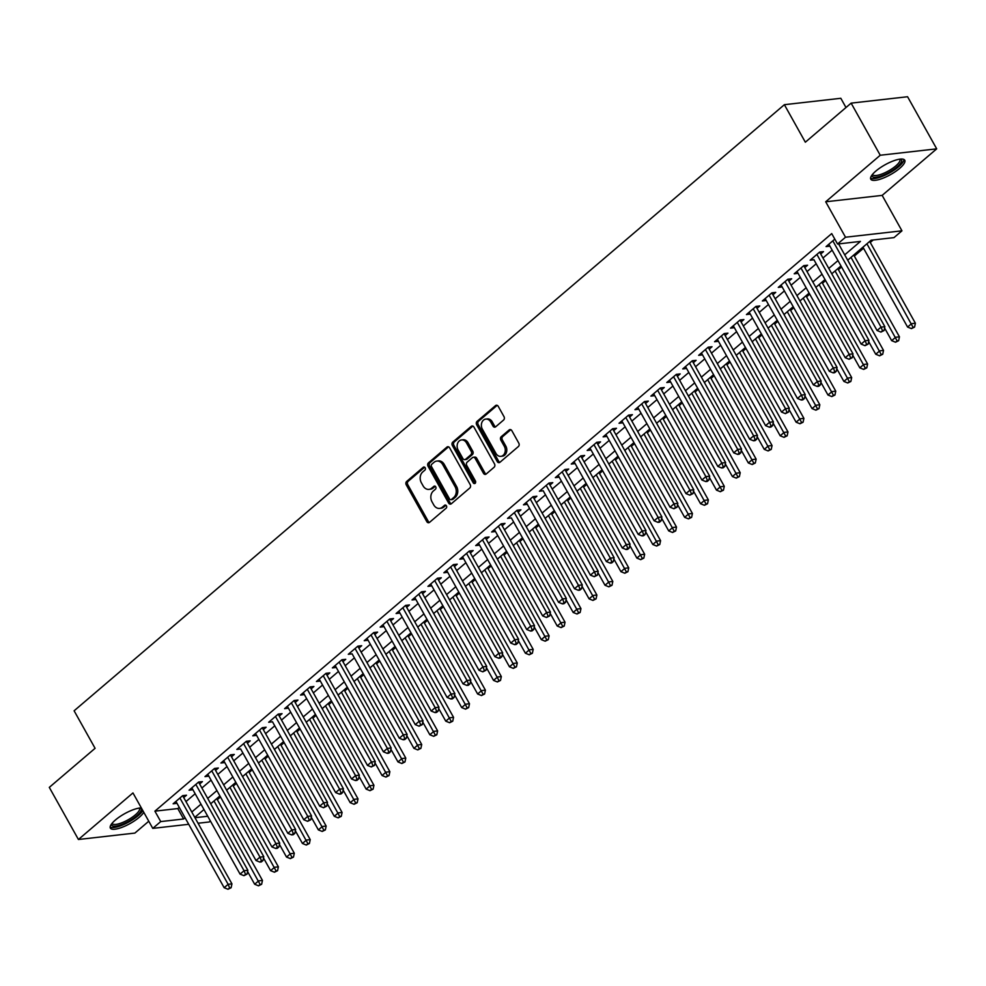 <?xml version="1.0" encoding="UTF-8"?>
<svg xmlns="http://www.w3.org/2000/svg" width="986" height="986" viewBox="0 0 986 986"><rect width="100%" height="100%" fill="white"/><g stroke="black" fill="none" stroke-linecap="round" stroke-linejoin="round"><path stroke-width="1.48" d="M425.163 467.771A1.713 1.356 -96.5 0 0 423.265 467.278L406.663 481.451A2.453 1.935 -96.5 0 0 406.244 484.829L426.827 521.656A2.453 1.935 -96.5 0 0 429.526 522.37L446.14 508.197A1.713 1.356 -96.5 0 0 444.538 505.325L442.394 507.161A7.839 6.175 -96.5 0 1 439.608 508.406A7.839 6.175 -96.5 0 1 433.729 504.881L432.016 501.812A7.839 6.175 -96.5 0 1 433.359 491.003L435.504 489.167A1.713 1.356 -96.5 0 0 433.902 486.308L431.757 488.132A7.839 6.175 -96.5 0 1 428.972 489.376A7.839 6.175 -96.5 0 1 423.093 485.864L421.379 482.795A7.839 6.175 -96.5 0 1 422.723 471.974L424.867 470.137A1.713 1.356 -96.5 0 0 425.163 467.771M875.864 171.059A19.461 5.62 150.8 0 0 870.786 179.206A19.461 5.62 150.8 0 0 882.31 178.466A19.461 5.62 150.8 0 0 899.676 168.359A19.461 5.62 150.8 0 0 904.754 160.225A19.461 5.62 150.8 0 0 893.23 160.952A19.461 5.62 150.8 0 0 875.864 171.059M141.343 807.941A19.461 5.62 150.8 0 0 115.448 819.97A19.461 5.62 150.8 0 0 110.37 828.117A19.461 5.62 150.8 0 0 121.882 827.377A19.461 5.62 150.8 0 0 139.26 817.271A19.461 5.62 150.8 0 0 143.783 812.304M503.587 420.036A2.453 1.935 -96.5 0 0 504.006 416.659L498.238 406.331A2.453 1.935 -96.5 0 0 495.527 405.616L477.076 421.355A2.453 1.935 -96.5 0 0 476.657 424.732L497.24 461.559A2.453 1.935 -96.5 0 0 499.951 462.274L518.389 446.535A2.453 1.935 -96.5 0 0 518.809 443.158L511.845 430.672A2.453 1.935 -96.5 0 0 509.133 429.958L501.233 436.699A2.453 1.935 -96.5 0 0 500.814 440.076L504.277 446.264A6.545 5.164 -96.5 0 1 500.839 456.345A6.545 5.164 -96.5 0 1 495.921 453.4L482.364 429.156A6.545 5.164 -96.5 0 1 485.815 419.087A6.545 5.164 -96.5 0 1 490.732 422.02L492.988 426.063A2.453 1.935 -96.5 0 0 495.699 426.778L503.587 420.036M851.128 103.136L907.576 96.739L936.7 148.849L880.239 155.246L851.128 103.136L805.34 142.206L784.375 104.689L74.11 710.795L95.087 748.312L49.3 787.383L78.424 839.493L132.962 792.941L152.768 828.376L160.73 821.584L154.901 811.158L831.716 233.596L837.545 244.023L845.507 237.219L901.956 230.823L893.994 237.614L871.106 240.214L847.701 260.193M880.239 155.246L825.701 201.785L845.507 237.219M449.616 447.817A2.453 1.935 -96.5 0 0 446.917 447.102L428.466 462.841A2.453 1.935 -96.5 0 0 428.047 466.218L448.63 503.045A2.453 1.935 -96.5 0 0 451.341 503.76L469.78 488.021A2.453 1.935 -96.5 0 0 470.199 484.644L449.616 447.817M452.771 442.098L471.222 426.359A2.453 1.935 -96.5 0 1 473.921 427.074L494.504 463.901A2.453 1.935 -96.5 0 1 494.085 467.278L486.197 474.007A2.453 1.935 -96.5 0 1 483.485 473.305L475.141 458.367A2.453 1.935 -96.5 0 0 472.43 457.652L467.191 462.126A2.453 1.935 -96.5 0 0 466.772 465.503L475.462 481.045A1.713 1.356 -96.5 0 1 473.28 482.918L452.352 445.475A2.453 1.935 -96.5 0 1 452.771 442.098L454.3 441.925L472.75 426.186L471.222 426.359M78.424 839.493L134.872 833.084L148.775 821.227M183.716 797.588L186.502 795.209L182.693 795.64L173.129 803.787L176.987 803.319M199.64 783.993L202.426 781.615L198.617 782.046L189.065 790.205L192.911 789.737M215.564 770.399L218.35 768.02L214.541 768.451L204.989 776.611L208.835 776.142M231.488 756.817L234.274 754.438L230.465 754.869L220.913 763.016L224.771 762.548M247.412 743.222L250.21 740.843L246.389 741.275L236.837 749.434L240.695 748.966M263.348 729.628L266.134 727.249L262.313 727.693L252.761 735.839L256.619 735.371M279.272 716.046L282.058 713.667L278.237 714.098L268.685 722.257L272.543 721.789M295.196 702.451L297.982 700.072L294.161 700.504L284.609 708.663L288.467 708.194M311.12 688.869L313.905 686.49L310.085 686.922L300.533 695.068L304.391 694.6M327.044 675.274L329.829 672.896L326.021 673.327L316.457 681.486L320.314 681.018M342.968 661.68L345.753 659.301L341.945 659.733L332.381 667.892L336.238 667.423M358.892 648.098L361.677 645.719L357.869 646.15L348.305 654.297L352.162 653.841M374.816 634.503L377.601 632.125L373.793 632.556L364.241 640.715L368.086 640.247M390.739 620.921L393.525 618.542L389.716 618.974L380.165 627.121L383.973 626.689L382.901 624.779M406.663 607.327L409.449 604.948L405.64 605.379L396.089 613.538L399.934 613.07M422.587 593.732L425.385 591.353L421.564 591.785L412.012 599.944L415.87 599.476L414.761 597.602M438.511 580.15L441.309 577.771L437.488 578.203L427.936 586.35L431.794 585.881M454.447 566.556L457.233 564.177L453.412 564.608L443.86 572.767L447.718 572.299M470.371 552.961L473.157 550.582L469.336 551.026L459.784 559.173L463.642 558.705M486.295 539.379L489.081 537L485.26 537.432L475.708 545.591L479.566 545.122M502.219 525.784L505.005 523.406L501.184 523.837L491.632 531.996L495.49 531.528M518.143 512.202L520.928 509.824L517.12 510.255L507.556 518.402L511.414 517.933M534.067 498.608L536.852 496.229L533.044 496.661L523.48 504.82L527.337 504.351M549.991 485.013L552.776 482.635L548.968 483.066L539.404 491.225L543.261 490.757M565.915 471.431L568.7 469.053L564.892 469.484L555.34 477.631L559.185 477.175M581.839 457.837L584.624 455.458L580.816 455.889L571.264 464.049L575.072 463.617L574 461.707M597.762 444.255L600.548 441.876L596.74 442.307L587.188 450.454L591.045 449.986M613.686 430.66L616.484 428.281L612.663 428.713L603.112 436.872L606.969 436.404L605.86 434.518M629.623 417.066L632.408 414.687L628.587 415.118L619.035 423.277L622.893 422.809M645.547 403.484L648.332 401.105L644.511 401.536L634.959 409.683L638.817 409.215M661.47 389.889L664.256 387.51L660.435 387.942L650.883 396.101L654.741 395.632M677.394 376.295L680.18 373.916L676.359 374.36L666.807 382.506L670.665 382.038M693.318 362.712L696.104 360.334L692.283 360.765L682.731 368.924L686.589 368.456L685.48 366.57M709.242 349.118L712.028 346.739L708.219 347.171L698.655 355.33L702.513 354.861M725.166 335.536L727.951 333.157L724.143 333.588L714.579 341.735L718.4 341.304L717.327 339.394M741.09 321.941L743.875 319.563L740.067 319.994L730.503 328.153L734.36 327.685M757.014 308.347L759.799 305.968L755.991 306.399L746.439 314.559L750.284 314.09M772.938 294.765L775.723 292.386L771.915 292.817L762.363 300.964L766.208 300.508M788.862 281.17L791.659 278.791L787.839 279.223L778.287 287.382L782.144 286.914M804.786 267.588L807.583 265.209L803.763 265.641L794.211 273.788L798.068 273.319M820.722 253.994L823.507 251.615L819.686 252.046L810.135 260.205L813.992 259.737M154.901 811.158L177.788 808.569L179.23 807.337M185.96 801.593L195.154 793.742M201.883 788.011L211.078 780.16M217.807 774.417L227.014 766.566M233.731 760.822L242.938 752.984M249.655 747.24L258.862 739.389M265.591 733.646L274.786 725.795M281.515 720.051L290.71 712.212M297.439 706.469L306.634 698.618M313.363 692.875L322.558 685.023M329.287 679.292L338.481 671.441M345.211 665.698L354.405 657.847M361.135 652.103L370.329 644.265M377.059 638.521L386.253 630.67M392.983 624.927L402.177 617.076M408.907 611.345L418.113 603.494M424.83 597.75L434.037 589.899M440.767 584.156L449.961 576.317M456.691 570.574L465.885 562.723M472.614 556.979L481.809 549.128M488.538 543.385L497.733 535.546M504.462 529.802L513.657 521.951M520.386 516.208L529.581 508.357M536.31 502.626L545.505 494.775M552.234 489.031L561.428 481.18M568.158 475.437L577.352 467.598M584.082 461.855L593.289 454.004M600.006 448.26L609.212 440.409M615.93 434.678L625.136 426.827M631.866 421.084L641.06 413.233M647.79 407.489L656.984 399.65M663.714 393.907L672.908 386.056M679.637 380.313L688.832 372.461M695.561 366.718L704.756 358.879M711.485 353.136L720.68 345.285M727.409 339.541L736.604 331.69M743.333 325.959L752.528 318.108M759.257 312.365L768.451 304.514M775.181 298.77L784.388 290.932M791.105 285.188L800.312 277.337M807.029 271.594L816.235 263.743M822.965 258.012L832.159 250.161M838.889 244.417L839.628 243.776M834.809 239.142L826.058 246.611L829.916 246.143M217.327 799.671L220.482 796.971M233.263 786.076L236.406 783.389M249.187 772.482L252.33 769.795M265.111 758.9L268.254 756.213M281.035 745.305L284.178 742.618M296.959 731.723L300.114 729.024M312.882 718.128L316.038 715.442M328.806 704.534L331.962 701.847M344.73 690.952L347.885 688.253M360.654 677.357L363.809 674.67M376.578 663.763L379.733 661.076M392.502 650.181L395.657 647.494M408.426 636.586L411.581 633.899M424.362 623.004L427.505 620.305M440.286 609.41L443.429 606.723M456.21 595.815L459.353 593.128M472.134 582.233L475.289 579.546M488.058 568.639L491.213 565.952M503.982 555.056L507.137 552.357M519.905 541.462L523.061 538.775M535.829 527.867L538.985 525.181M551.753 514.285L554.908 511.586M567.677 500.691L570.832 498.004M583.601 487.096L586.756 484.409M599.537 473.514L602.68 470.827M615.461 459.92L618.604 457.233M631.385 446.338L634.528 443.638M647.309 432.743L650.452 430.056M663.233 419.149L666.388 416.462M679.157 405.566L682.312 402.88M695.081 391.972L698.236 389.285M711.005 378.39L714.16 375.691M726.928 364.795L730.084 362.108M742.852 351.201L746.008 348.514M758.776 337.619L761.932 334.92M774.7 324.024L777.855 321.337M790.636 310.43L793.779 307.743M806.56 296.848L809.703 294.161M822.484 283.253L825.627 280.566M838.408 269.671L841.551 266.972M854.332 256.077L863.526 248.225M870.256 242.482L873.202 239.98M845.988 107.523L840.824 98.292L784.375 104.689M825.701 201.785L882.162 195.388L936.7 148.849M882.162 195.388L901.956 230.823M210.388 820.993L209.229 821.979L198.063 823.236M844.706 254.844L860.433 241.422L837.545 244.023M160.73 821.584L183.618 818.984L185.06 817.764M191.789 812.02L200.984 804.169M207.713 798.426L216.908 790.575M223.637 784.844L232.832 776.993M239.561 771.249L248.755 763.398M255.485 757.655L264.679 749.804M271.409 744.073L280.603 736.222M287.333 730.478L296.527 722.627M303.257 716.884L312.463 709.045M319.181 703.301L328.387 695.45M335.104 689.707L344.311 681.856M351.041 676.125L360.235 668.274M366.965 662.53L376.159 654.679M382.888 648.936L392.083 641.097M398.812 635.354L408.007 627.503M414.736 621.759L423.931 613.908M430.66 608.177L439.855 600.326M446.584 594.583L455.779 586.732M462.508 580.988L471.702 573.137M478.432 567.406L487.626 559.555M494.356 553.812L503.563 545.961M510.28 540.217L519.486 532.378M526.216 526.635L535.41 518.784M542.14 513.04L551.334 505.189M558.064 499.458L567.258 491.607M573.988 485.864L583.182 478.013M589.911 472.269L599.106 464.431M605.835 458.687L615.03 450.836M621.759 445.093L630.954 437.242M637.683 431.511L646.878 423.66M653.607 417.916L662.802 410.065M669.531 404.322L678.738 396.471M685.455 390.739L694.662 382.888M701.379 377.145L710.586 369.294M717.315 363.551L726.509 355.712M733.239 349.968L742.433 342.117M749.163 336.374L758.357 328.523M765.087 322.792L774.281 314.941M781.011 309.197L790.205 301.346M796.934 295.603L806.129 287.764M812.858 282.021L822.053 274.17M828.782 268.426L837.977 260.575M188.72 824.296L152.768 828.376M194.957 817.702L207.738 816.248M840.972 265.937L831.777 273.775M825.048 279.519L815.853 287.37M809.124 293.113L799.929 300.964M793.2 306.695L784.006 314.546M777.276 320.29L768.069 328.141M761.352 333.884L752.145 341.723M745.428 347.466L736.222 355.317M729.492 361.061L720.298 368.912M713.568 374.643L704.374 382.494M697.644 388.237L688.45 396.089M681.72 401.832L672.526 409.683M665.797 415.414L656.602 423.265M649.873 429.009L640.678 436.86M633.949 442.603L624.754 450.442M618.025 456.185L608.83 464.036M602.101 469.78L592.906 477.631M586.177 483.362L576.97 491.213M570.253 496.956L561.046 504.807M554.317 510.551L545.122 518.389M538.393 524.133L529.199 531.984M522.469 537.727L513.275 545.578M506.545 551.31L497.351 559.161M490.621 564.904L481.427 572.755M474.697 578.499L465.503 586.337M458.773 592.081L449.579 599.932M442.85 605.675L433.655 613.526M426.926 619.27L417.731 627.108M411.002 632.852L401.795 640.703M395.078 646.446L385.871 654.297M379.154 660.028L369.947 667.879M363.218 673.623L354.023 681.474M347.294 687.217L338.099 695.056M331.37 700.799L322.175 708.651M315.446 714.394L306.252 722.245M299.522 727.976L290.328 735.827M283.598 741.571L274.404 749.422M267.674 755.165L258.48 763.004M251.75 768.747L242.556 776.598M235.827 782.342L226.632 790.193M219.903 795.936L210.696 803.775M203.979 809.518L194.772 817.369M177.788 808.569L183.618 818.984M176.95 803.356L175.878 801.445M192.874 789.774L191.802 787.851M208.798 776.179L207.726 774.269M224.722 762.585L223.662 760.674M240.646 749.003L287.85 833.343L291.831 829.941L295.64 829.509L246.488 741.558A2.49 1.96 -96.5 0 1 246.364 741.299M256.57 735.408L255.51 733.498M272.506 721.814L319.698 806.166L323.679 802.764L327.5 802.333L278.335 714.382A2.49 1.96 -96.5 0 1 278.212 714.123M288.43 708.231L287.357 706.321M304.354 694.637L303.281 692.727M320.277 681.055L319.205 679.144M336.201 667.46L335.129 665.55M352.125 653.866L399.318 738.218L403.299 734.817L407.119 734.385L357.955 646.422A2.49 1.96 -96.5 0 1 357.832 646.175M368.049 640.284L366.977 638.373M399.897 613.107L398.837 611.184M431.745 585.918L430.685 584.008M447.669 572.336L446.609 570.426M463.605 558.742L462.533 556.831M479.529 545.147L478.456 543.237M495.453 531.565L494.38 529.655M511.377 517.97L558.569 602.323L562.55 598.921L566.371 598.49L517.206 510.526A2.49 1.96 -96.5 0 1 517.083 510.28M527.3 504.388L526.228 502.478M543.224 490.794L590.429 575.134L594.41 571.744L598.219 571.313L549.054 483.35A2.49 1.96 -96.5 0 1 548.931 483.103M559.148 477.199L558.076 475.289M590.996 450.023L589.936 448.112M622.844 422.846L621.784 420.936M638.768 409.252L637.708 407.341M654.704 395.669L653.632 393.759M670.628 382.075L669.556 380.165M702.476 354.898L701.403 352.988M734.323 327.722L733.251 325.811M750.247 314.127L749.175 312.217M766.171 300.533L765.099 298.622M782.095 286.951L781.035 285.04M798.019 273.356L796.959 271.446M813.943 259.774L861.148 344.114L865.129 340.712L868.937 340.281L819.785 252.33A2.49 1.96 -96.5 0 1 819.662 252.071M829.879 246.18L828.807 244.269M428.972 489.376L430.5 489.204A7.839 6.175 -96.5 0 0 433.285 487.959L431.757 488.132M435.294 486.246L433.285 487.959M439.608 508.406L441.136 508.234A7.839 6.175 -96.5 0 0 443.91 506.989L442.394 507.161M445.931 505.263L443.91 506.989M424.67 467.216L408.192 481.279A2.453 1.935 -96.5 0 0 407.773 484.656L428.343 521.483A2.453 1.935 -96.5 0 0 429.403 522.469M448.568 446.831A2.453 1.935 -96.5 0 0 448.433 446.929L429.995 462.668A2.453 1.935 -96.5 0 0 429.576 466.045L450.158 502.872A2.453 1.935 -96.5 0 0 451.206 503.858M431.782 464.233A1.713 1.356 -96.5 0 0 431.498 466.6L449.554 498.928A1.713 1.356 -96.5 0 0 451.452 499.421L453.72 497.499A7.839 6.175 -96.5 0 0 455.064 486.677L442.714 464.579A7.839 6.175 -96.5 0 0 436.835 461.066A7.839 6.175 -96.5 0 0 434.05 462.298L431.782 464.233M450.849 499.692L452.377 499.52A1.713 1.356 -96.5 0 0 452.981 499.249L451.452 499.421M436.835 461.066L438.351 460.893A7.839 6.175 -96.5 0 1 444.242 464.406L456.592 486.505A7.839 6.175 -96.5 0 1 455.249 497.314L452.981 499.249M473.305 457.27L474.833 457.097A2.453 1.935 -96.5 0 1 476.669 458.194L485.013 473.132A2.453 1.935 -96.5 0 0 486.061 474.106M454.3 441.925A2.453 1.935 -96.5 0 0 453.88 445.302L474.808 482.746A1.713 1.356 -96.5 0 0 475.289 483.3M466.477 442.862A6.545 5.164 -96.5 0 0 461.559 439.929A6.545 5.164 -96.5 0 0 458.12 449.998L462.89 458.539A2.453 1.935 -96.5 0 0 465.602 459.254L470.827 454.792A2.453 1.935 -96.5 0 0 471.246 451.403L466.477 442.862L468.005 442.689A6.545 5.164 -96.5 0 0 463.087 439.756L461.559 439.929M464.726 459.649L466.255 459.476A2.453 1.935 -96.5 0 0 467.117 459.082L465.602 459.254M468.005 442.689L472.775 451.231A2.453 1.935 -96.5 0 1 472.356 454.62L467.117 459.082M485.815 419.087L487.33 418.914A6.545 5.164 -96.5 0 1 492.248 421.848L494.516 425.89A2.453 1.935 -96.5 0 0 495.564 426.876M500.839 456.345L502.355 456.173A6.545 5.164 -96.5 0 0 505.806 446.091L504.277 446.264M510.785 429.686A2.453 1.935 -96.5 0 0 510.662 429.785L502.761 436.527A2.453 1.935 -96.5 0 0 502.342 439.904L505.806 446.091M497.178 405.345A2.453 1.935 -96.5 0 0 497.055 405.443L478.604 421.182A2.453 1.935 -96.5 0 0 478.185 424.559L498.768 461.386A2.453 1.935 -96.5 0 0 499.816 462.372M247.597 871.587L254.671 884.245L258.652 880.843L262.461 880.412L216.747 798.623M260.107 884.442L258.517 885.81L261.635 884.269L260.107 884.442L213.999 800.965M258.517 885.81L254.671 884.245M262.461 880.412L261.635 884.269M179.908 798.019L228.136 884.306L224.155 887.708L175.927 801.408M182.656 795.665A2.49 1.96 -96.5 0 0 182.792 795.912L231.944 883.875L228.136 884.306L229.59 887.905L228 889.261L231.118 887.733L229.59 887.905M231.118 887.733L231.944 883.875M224.155 887.708L228 889.261M140.172 807.978A16.836 4.868 -29.2 0 1 136.721 815.779A16.836 4.868 -29.2 0 1 120.082 825.097A16.836 4.868 -29.2 0 1 111.578 823.963M112.121 823.261A15.591 4.511 150.8 0 0 112.231 823.52A15.591 4.511 150.8 0 0 121.463 822.928A15.591 4.511 150.8 0 0 135.378 814.83A15.591 4.511 150.8 0 0 139.445 808.31A15.591 4.511 150.8 0 0 139.285 808.089M110.161 827.02A19.326 5.583 150.8 0 0 138.25 815.607A19.326 5.583 150.8 0 0 142.81 810.566M900.588 159.066A16.836 4.868 -29.2 0 1 897.926 166.178A16.836 4.868 -29.2 0 1 882.68 175.409A16.836 4.868 -29.2 0 1 871.994 175.052M872.536 174.362A15.591 4.511 150.8 0 0 872.647 174.608A15.591 4.511 150.8 0 0 882.408 173.819A15.591 4.511 150.8 0 0 899.861 159.399A15.591 4.511 150.8 0 0 899.7 159.177M870.576 178.109A19.326 5.583 150.8 0 0 882.063 176.494A19.326 5.583 150.8 0 0 903.928 159.461M263.521 857.993L270.595 870.65L274.576 867.261L278.385 866.83L232.671 785.029M276.031 870.86L274.441 872.216L277.559 870.687L276.031 870.86L229.923 787.37M274.441 872.216L270.595 870.65M278.385 866.83L277.559 870.687M279.445 844.41L286.519 857.068L290.5 853.666L294.309 853.235L248.595 771.434M291.967 857.265L290.365 858.621L293.483 857.093L291.967 857.265L245.847 773.788M290.365 858.621L286.519 857.068M294.309 853.235L293.483 857.093M295.369 830.816L302.443 843.474L306.424 840.072L310.233 839.641L264.519 757.852M307.891 843.671L306.289 845.039L309.407 843.498L307.891 843.671L261.771 760.194M306.289 845.039L302.443 843.474M310.233 839.641L309.407 843.498M311.293 817.234L318.367 829.892L322.348 826.49L326.156 826.058L280.443 744.257M323.815 830.089L322.212 831.444L325.343 829.916L323.815 830.089L277.707 746.599M322.212 831.444L318.367 829.892M326.156 826.058L325.343 829.916M195.832 784.425L244.06 870.712L240.079 874.114L191.851 787.826M198.58 782.071A2.49 1.96 -96.5 0 0 198.716 782.329L247.868 870.281L244.06 870.712L245.514 874.311L243.924 875.679L247.042 874.138L245.514 874.311M247.042 874.138L247.868 870.281M240.079 874.114L243.924 875.679M211.756 770.83L259.984 857.13L256.003 860.519L207.775 774.232M214.517 768.476A2.49 1.96 -96.5 0 0 214.64 768.735L263.792 856.698L259.984 857.13L261.45 860.729L259.848 862.084L261.376 861.912L262.966 860.556L261.45 860.729M262.966 860.556L263.792 856.698M256.003 860.519L259.848 862.084M227.68 757.248L275.907 843.535L271.926 846.937L223.699 760.637M230.441 754.894A2.49 1.96 -96.5 0 0 230.564 755.14L279.716 843.104L275.907 843.535L277.374 847.134L275.772 848.49L277.3 848.317L278.89 846.962L277.374 847.134M278.89 846.962L279.716 843.104M271.926 846.937L275.772 848.49M243.604 743.654L291.831 829.941L293.298 833.552L291.696 834.908L293.224 834.735L294.826 833.367L293.298 833.552M294.826 833.367L295.64 829.509M287.85 833.343L291.696 834.908M327.216 803.639L334.291 816.297L338.272 812.895L342.08 812.464L296.367 730.675M339.739 816.494L338.149 817.862L341.267 816.322L339.739 816.494L293.631 733.017M338.149 817.862L334.291 816.297M342.08 812.464L341.267 816.322M259.528 730.071L307.755 816.359L303.774 819.76L255.547 733.461M262.288 727.717A2.49 1.96 -96.5 0 0 262.412 727.964L311.564 815.927L307.755 816.359L309.222 819.958L307.632 821.313L310.75 819.785L309.222 819.958M310.75 819.785L311.564 815.927M303.774 819.76L307.632 821.313M343.14 790.045L350.215 802.703L354.196 799.313L358.017 798.882L312.303 717.081M355.663 802.912L354.073 804.268L357.191 802.74L355.663 802.912L309.555 719.423M354.073 804.268L350.215 802.703M358.017 798.882L357.191 802.74M275.451 716.477L323.679 802.764L325.146 806.363L323.556 807.731L326.674 806.191L325.146 806.363M326.674 806.191L327.5 802.333M319.698 806.166L323.556 807.731M359.064 776.463L366.139 789.12L370.12 785.719L373.94 785.287L328.227 703.486M371.586 789.318L369.996 790.673L373.115 789.145L371.586 789.318L325.479 705.84M369.996 790.673L366.139 789.12M373.94 785.287L373.115 789.145M291.375 702.882L339.603 789.182L335.622 792.571L287.394 706.284M294.136 700.528A2.49 1.96 -96.5 0 0 294.259 700.787L343.424 788.751L339.603 789.182L341.07 792.781L339.48 794.137L341.008 793.964L342.598 792.608L341.07 792.781M342.598 792.608L343.424 788.751M335.622 792.571L339.48 794.137M374.988 762.868L382.063 775.526L386.044 772.124L389.864 771.693L344.151 689.904M387.51 775.723L385.92 777.091L389.039 775.551L387.51 775.723L341.402 692.246M385.92 777.091L382.063 775.526M389.864 771.693L389.039 775.551M307.299 689.3L355.527 775.588L351.546 778.989L303.318 692.69M310.06 686.946A2.49 1.96 -96.5 0 0 310.183 687.193L359.348 775.156L355.527 775.588L356.994 779.187L355.404 780.542L356.932 780.37L358.522 779.014L356.994 779.187M358.522 779.014L359.348 775.156M351.546 778.989L355.404 780.542M390.912 749.274L397.987 761.932L401.968 758.542L405.788 758.111L360.075 676.31M403.434 762.141L401.844 763.497L404.963 761.968L403.434 762.141L357.326 678.651M401.844 763.497L397.987 761.932M405.788 758.111L404.963 761.968M323.223 675.706L371.451 761.993L367.47 765.395L319.242 679.107M325.984 673.352A2.49 1.96 -96.5 0 0 326.107 673.611L375.272 761.562L371.451 761.993L372.918 765.592L371.328 766.96L374.446 765.419L372.918 765.592M374.446 765.419L375.272 761.562M367.47 765.395L371.328 766.96M406.836 735.692L413.91 748.349L417.891 744.948L421.712 744.516L375.999 662.728M419.358 748.547L417.768 749.902L420.886 748.374L419.358 748.547L373.25 665.069M417.768 749.902L413.91 748.349M421.712 744.516L420.886 748.374M339.147 662.111L387.375 748.411L383.394 751.8L335.166 665.513M341.908 659.77A2.49 1.96 -96.5 0 0 342.031 660.016L391.195 747.98L387.375 748.411L388.841 752.01L387.251 753.366L388.78 753.193L390.37 751.837L388.841 752.01M390.37 751.837L391.195 747.98M383.394 751.8L387.251 753.366M422.76 722.097L429.834 734.755L433.815 731.365L437.636 730.922L391.923 649.133M435.282 734.964L433.692 736.32L436.81 734.792L435.282 734.964L389.174 651.475M433.692 736.32L429.834 734.755M437.636 730.922L436.81 734.792M355.083 648.529L403.299 734.817L404.765 738.415L403.175 739.771L404.704 739.599L406.294 738.243L404.765 738.415M406.294 738.243L407.119 734.385M399.318 738.218L403.175 739.771M438.696 708.515L445.771 721.173L449.752 717.771L453.56 717.34L407.847 635.539M451.206 721.37L449.616 722.726L452.734 721.197L451.206 721.37L405.098 637.88M449.616 722.726L445.771 721.173M453.56 717.34L452.734 721.197M371.007 634.935L419.235 721.234L415.254 724.624L367.026 638.336M373.756 632.581A2.49 1.96 -96.5 0 0 373.891 632.839L423.043 720.791L419.235 721.234L420.689 724.833L419.099 726.189L422.218 724.661L420.689 724.833M422.218 724.661L423.043 720.791M415.254 724.624L419.099 726.189M454.62 694.92L461.695 707.578L465.675 704.177L469.484 703.745L423.77 621.956M467.13 707.775L465.54 709.144L468.658 707.603L467.13 707.775L421.022 624.298M465.54 709.144L461.695 707.578M469.484 703.745L468.658 707.603M386.931 621.353L435.159 707.64L431.178 711.042L382.95 624.742M389.68 618.998A2.49 1.96 -96.5 0 0 389.815 619.245L438.967 707.208L435.159 707.64L436.613 711.239L435.023 712.595L436.551 712.422L438.141 711.066L436.613 711.239M438.141 711.066L438.967 707.208M431.178 711.042L435.023 712.595M470.544 681.326L477.618 693.984L481.599 690.594L485.408 690.163L439.694 608.362M483.066 694.193L481.464 695.549L484.582 694.021L483.066 694.193L436.946 610.704M481.464 695.549L477.618 693.984M485.408 690.163L484.582 694.021M402.855 607.758L451.083 694.045L447.102 697.447L398.874 611.16M405.616 605.404A2.49 1.96 -96.5 0 0 405.739 605.663L454.891 693.614L451.083 694.045L452.549 697.644L450.947 699.012L452.475 698.84L454.065 697.472L452.549 697.644M454.065 697.472L454.891 693.614M447.102 697.447L450.947 699.012M486.468 667.744L493.542 680.402L497.523 677L501.332 676.569L455.618 594.768M498.99 680.599L497.388 681.955L500.506 680.426L498.99 680.599L452.87 597.122M497.388 681.955L493.542 680.402M501.332 676.569L500.506 680.426M418.779 594.164L467.007 680.463L463.026 683.853L414.798 597.565M421.54 591.81A2.49 1.96 -96.5 0 0 421.663 592.068L470.815 680.032L467.007 680.463L468.473 684.062L466.871 685.418L468.399 685.245L469.989 683.89L468.473 684.062M469.989 683.89L470.815 680.032M463.026 683.853L466.871 685.418M502.392 654.149L509.466 666.807L513.447 663.405L517.256 662.974L471.542 581.185M514.914 667.004L513.324 668.372L516.442 666.832L514.914 667.004L468.806 583.527M513.324 668.372L509.466 666.807M517.256 662.974L516.442 666.832M434.703 580.581L482.93 666.869L478.95 670.27L430.722 583.971M437.464 578.227A2.49 1.96 -96.5 0 0 437.587 578.474L486.739 666.437L482.93 666.869L484.397 670.468L482.807 671.823L485.925 670.295L484.397 670.468M485.925 670.295L486.739 666.437M478.95 670.27L482.807 671.823M518.316 640.567L525.39 653.225L529.371 649.823L533.192 649.392L487.466 567.591M530.838 653.422L529.248 654.778L532.366 653.25L530.838 653.422L484.73 569.933M529.248 654.778L525.39 653.225M533.192 649.392L532.366 653.25M450.627 566.987L498.854 653.274L494.873 656.676L446.646 570.389M453.387 564.633A2.49 1.96 -96.5 0 0 453.511 564.892L502.675 652.843L498.854 653.274L500.321 656.886L498.731 658.241L500.247 658.069L501.849 656.701L500.321 656.886M501.849 656.701L502.675 652.843M494.873 656.676L498.731 658.241M534.239 626.973L541.314 639.631L545.295 636.229L549.116 635.797L503.402 554.009M546.762 639.828L545.172 641.196L548.29 639.655L546.762 639.828L500.654 556.35M545.172 641.196L541.314 639.631M549.116 635.797L548.29 639.655M466.551 553.405L514.778 639.692L510.797 643.094L462.57 556.794M469.311 551.051A2.49 1.96 -96.5 0 0 469.435 551.297L518.599 639.261L514.778 639.692L516.245 643.291L514.655 644.647L516.183 644.474L517.773 643.118L516.245 643.291M517.773 643.118L518.599 639.261M510.797 643.094L514.655 644.647M550.163 613.378L557.238 626.036L561.219 622.647L565.04 622.215L519.326 540.414M562.686 626.246L561.096 627.601L564.214 626.073L562.686 626.246L516.578 542.756M561.096 627.601L557.238 626.036M565.04 622.215L564.214 626.073M482.474 539.81L530.702 626.098L526.721 629.499L478.493 543.212M485.235 537.456A2.49 1.96 -96.5 0 0 485.358 537.715L534.523 625.666L530.702 626.098L532.169 629.697L530.579 631.065L532.107 630.892L533.697 629.524L532.169 629.697M533.697 629.524L534.523 625.666M526.721 629.499L530.579 631.065M566.087 599.796L573.162 612.454L577.143 609.052L580.964 608.621L535.25 526.82M578.609 612.651L577.02 614.007L580.138 612.479L578.609 612.651L532.502 529.174M577.02 614.007L573.162 612.454M580.964 608.621L580.138 612.479M498.398 526.216L546.626 612.516L542.645 615.905L494.417 529.618M501.159 523.862A2.49 1.96 -96.5 0 0 501.282 524.121L550.447 612.084L546.626 612.516L548.093 616.114L546.503 617.47L549.621 615.942L548.093 616.114M549.621 615.942L550.447 612.084M542.645 615.905L546.503 617.47M582.011 586.202L589.086 598.859L593.067 595.458L596.887 595.026L551.174 513.238M594.533 599.057L592.943 600.425L596.062 598.884L594.533 599.057L548.426 515.579M592.943 600.425L589.086 598.859M596.887 595.026L596.062 598.884M514.322 512.634L562.55 598.921L564.017 602.52L562.427 603.876L563.955 603.703L565.545 602.347L564.017 602.52M565.545 602.347L566.371 598.49M558.569 602.323L562.427 603.876M597.935 572.607L605.01 585.265L608.991 581.876L612.811 581.444L567.098 499.643M610.457 585.474L608.867 586.83L611.986 585.302L610.457 585.474L564.349 501.985M608.867 586.83L605.01 585.265M612.811 581.444L611.986 585.302M530.258 499.039L578.474 585.327L574.493 588.728L526.265 502.441M533.007 496.685A2.49 1.96 -96.5 0 0 533.13 496.944L582.295 584.895L578.474 585.327L579.941 588.925L578.351 590.294L579.879 590.121L581.469 588.753L579.941 588.925M581.469 588.753L582.295 584.895M574.493 588.728L578.351 590.294M613.871 559.025L620.946 571.683L624.927 568.281L628.735 567.85L583.022 486.061M626.381 571.88L624.791 573.236L627.909 571.707L626.381 571.88L580.273 488.403M624.791 573.236L620.946 571.683M628.735 567.85L627.909 571.707M546.182 485.445L594.41 571.744L595.864 575.343L594.275 576.699L597.393 575.171L595.864 575.343M597.393 575.171L598.219 571.313M590.429 575.134L594.275 576.699M629.795 545.431L636.87 558.088L640.851 554.699L644.659 554.255L598.946 472.467M642.305 558.298L640.715 559.654L643.833 558.125L642.305 558.298L596.197 474.808M640.715 559.654L636.87 558.088M644.659 554.255L643.833 558.125M562.106 471.863L610.334 558.15L606.353 561.552L558.125 475.252M564.855 469.509A2.49 1.96 -96.5 0 0 564.99 469.755L614.142 557.719L610.334 558.15L611.788 561.749L610.198 563.105L611.727 562.932L613.317 561.576L611.788 561.749M613.317 561.576L614.142 557.719M606.353 561.552L610.198 563.105M645.719 531.848L652.794 544.506L656.775 541.104L660.583 540.673L614.87 458.872M658.241 544.703L656.639 546.059L659.757 544.531L658.241 544.703L612.121 461.214M656.639 546.059L652.794 544.506M660.583 540.673L659.757 544.531M661.643 518.254L668.718 530.912L672.698 527.51L676.507 527.079L630.793 445.29M674.165 531.109L672.563 532.477L675.681 530.936L674.165 531.109L628.045 447.632M672.563 532.477L668.718 530.912M676.507 527.079L675.681 530.936M677.567 504.659L684.641 517.317L688.622 513.928L692.431 513.496L646.717 431.695M690.089 517.527L688.487 518.882L691.605 517.354L690.089 517.527L643.981 434.037M688.487 518.882L684.641 517.317M692.431 513.496L691.605 517.354M578.03 458.268L626.258 544.568L622.277 547.957L574.049 461.67M580.779 455.914A2.49 1.96 -96.5 0 0 580.914 456.173L630.066 544.124L626.258 544.568L627.725 548.167L626.122 549.522L627.651 549.35L629.241 547.994L627.725 548.167M629.241 547.994L630.066 544.124M622.277 547.957L626.122 549.522M593.954 444.686L642.182 530.973L638.201 534.375L589.973 448.075M596.715 442.332A2.49 1.96 -96.5 0 0 596.838 442.578L645.99 530.542L642.182 530.973L643.648 534.572L642.046 535.928L643.575 535.755L645.164 534.4L643.648 534.572M645.164 534.4L645.99 530.542M638.201 534.375L642.046 535.928M609.878 431.092L658.106 517.379L654.125 520.781L605.897 434.493M612.639 428.737A2.49 1.96 -96.5 0 0 612.762 428.996L661.914 516.947L658.106 517.379L659.572 520.978L657.97 522.346L659.498 522.173L661.088 520.805L659.572 520.978M661.088 520.805L661.914 516.947M654.125 520.781L657.97 522.346M693.491 491.077L700.565 503.735L704.546 500.333L708.355 499.902L662.641 418.101M706.013 503.932L704.423 505.288L707.541 503.76L706.013 503.932L659.905 420.455M704.423 505.288L700.565 503.735M708.355 499.902L707.541 503.76M625.802 417.497L674.03 503.797L670.049 507.186L621.821 420.899M628.563 415.143A2.49 1.96 -96.5 0 0 628.686 415.402L677.838 503.365L674.03 503.797L675.496 507.396L673.906 508.751L677.025 507.223L675.496 507.396M677.025 507.223L677.838 503.365M670.049 507.186L673.906 508.751M709.415 477.483L716.489 490.141L720.47 486.739L724.291 486.308L678.578 404.519M721.937 490.338L720.347 491.706L723.465 490.165L721.937 490.338L675.829 406.861M720.347 491.706L716.489 490.141M724.291 486.308L723.465 490.165M641.726 403.915L689.953 490.202L685.973 493.604L637.745 407.304M644.487 401.561A2.49 1.96 -96.5 0 0 644.61 401.807L693.774 489.771L689.953 490.202L691.42 493.801L689.83 495.157L692.948 493.629L691.42 493.801M692.948 493.629L693.774 489.771M685.973 493.604L689.83 495.157M725.339 463.901L732.413 476.558L736.394 473.157L740.215 472.725L694.501 390.924M737.861 476.756L736.271 478.111L739.389 476.583L737.861 476.756L691.753 393.266M736.271 478.111L732.413 476.558M740.215 472.725L739.389 476.583M657.65 390.32L705.877 476.62L701.896 480.009L653.669 393.722M660.41 387.966A2.49 1.96 -96.5 0 0 660.534 388.225L709.698 476.176L705.877 476.62L707.344 480.219L705.754 481.575L707.282 481.402L708.872 480.034L707.344 480.219M708.872 480.034L709.698 476.176M701.896 480.009L705.754 481.575M741.262 450.306L748.337 462.964L752.318 459.562L756.139 459.131L710.425 377.342M753.785 463.161L752.195 464.529L755.313 462.989L753.785 463.161L707.677 379.684M752.195 464.529L748.337 462.964M756.139 459.131L755.313 462.989M673.574 376.738L721.801 463.026L717.82 466.427L669.593 380.128M676.334 374.384A2.49 1.96 -96.5 0 0 676.458 374.631L725.622 462.594L721.801 463.026L723.268 466.625L721.678 467.98L723.206 467.808L724.796 466.452L723.268 466.625M724.796 466.452L725.622 462.594M717.82 466.427L721.678 467.98M757.186 436.712L764.261 449.37L768.242 445.98L772.063 445.549L726.349 363.748M769.709 449.579L768.119 450.935L771.237 449.406L769.709 449.579L723.601 366.089M768.119 450.935L764.261 449.37M772.063 445.549L771.237 449.406M689.497 363.144L737.725 449.431L733.744 452.833L685.517 366.545M692.258 360.79A2.49 1.96 -96.5 0 0 692.382 361.049L741.546 449L737.725 449.431L739.192 453.03L737.602 454.398L739.13 454.226L740.72 452.857L739.192 453.03M740.72 452.857L741.546 449M733.744 452.833L737.602 454.398M773.11 423.13L780.185 435.787L784.166 432.386L787.987 431.954L742.273 350.153M785.632 435.985L784.043 437.34L787.161 435.812L785.632 435.985L739.525 352.507M784.043 437.34L780.185 435.787M787.987 431.954L787.161 435.812M705.421 349.549L753.649 435.849L749.668 439.238L701.44 352.951M708.182 347.195A2.49 1.96 -96.5 0 0 708.305 347.454L757.47 435.418L753.649 435.849L755.116 439.448L753.526 440.804L755.054 440.631L756.644 439.275L755.116 439.448M756.644 439.275L757.47 435.418M749.668 439.238L753.526 440.804M789.034 409.535L796.109 422.193L800.09 418.791L803.91 418.36L758.197 336.571M801.556 422.39L799.966 423.758L803.085 422.218L801.556 422.39L755.449 338.913M799.966 423.758L796.109 422.193M803.91 418.36L803.085 422.218M721.358 335.967L769.573 422.255L765.592 425.656L717.377 339.357M724.106 333.613A2.49 1.96 -96.5 0 0 724.229 333.86L773.394 421.823L769.573 422.255L771.04 425.853L769.45 427.209L770.978 427.037L772.568 425.681L771.04 425.853M772.568 425.681L773.394 421.823M765.592 425.656L769.45 427.209M804.97 395.941L812.045 408.598L816.026 405.209L819.834 404.778L774.121 322.977M817.48 408.808L815.89 410.164L819.009 408.635L817.48 408.808L771.372 325.318M815.89 410.164L812.045 408.598M819.834 404.778L819.009 408.635M737.282 322.373L785.509 408.66L781.528 412.062L733.301 325.774M740.03 320.019A2.49 1.96 -96.5 0 0 740.166 320.277L789.318 408.229L785.509 408.66L786.964 412.259L785.374 413.627L788.492 412.086L786.964 412.259M788.492 412.086L789.318 408.229M781.528 412.062L785.374 413.627M820.894 382.358L827.969 395.016L831.95 391.615L835.758 391.183L790.045 309.394M833.404 395.213L831.814 396.569L834.932 395.041L833.404 395.213L787.296 311.736M831.814 396.569L827.969 395.016M835.758 391.183L834.932 395.041M753.205 308.778L801.433 395.078L797.452 398.467L749.224 312.18M755.954 306.436A2.49 1.96 -96.5 0 0 756.089 306.683L805.242 394.646L801.433 395.078L802.887 398.677L801.298 400.033L802.826 399.86L804.416 398.504L802.887 398.677M804.416 398.504L805.242 394.646M797.452 398.467L801.298 400.033M836.818 368.764L843.893 381.422L847.874 378.032L851.682 377.589L805.969 295.8M849.34 381.631L847.738 382.987L850.856 381.459L849.34 381.631L803.22 298.142M847.738 382.987L843.893 381.422M851.682 377.589L850.856 381.459M769.129 295.196L817.357 381.483L813.376 384.885L765.148 298.585M771.89 292.842A2.49 1.96 -96.5 0 0 772.013 293.089L821.165 381.052L817.357 381.483L818.824 385.082L817.221 386.438L818.75 386.265L820.34 384.91L818.824 385.082M820.34 384.91L821.165 381.052M813.376 384.885L817.221 386.438M852.742 355.182L859.817 367.84L863.798 364.438L867.606 364.007L821.893 282.206M865.264 368.037L863.662 369.393L866.78 367.864L865.264 368.037L819.144 284.547M863.662 369.393L859.817 367.84M867.606 364.007L866.78 367.864M785.053 281.602L833.281 367.901L829.3 371.291L781.072 285.003M787.814 279.248A2.49 1.96 -96.5 0 0 787.937 279.506L837.089 367.458L833.281 367.901L834.748 371.5L833.145 372.856L834.674 372.683L836.264 371.328L834.748 371.5M836.264 371.328L837.089 367.458M829.3 371.291L833.145 372.856M868.666 341.587L875.741 354.245L879.722 350.843L883.53 350.412L837.817 268.623M881.188 354.442L879.598 355.81L882.716 354.27L881.188 354.442L835.08 270.965M879.598 355.81L875.741 354.245M883.53 350.412L882.716 354.27M800.977 268.019L849.205 354.307L845.224 357.708L796.996 271.409M803.738 265.665A2.49 1.96 -96.5 0 0 803.861 265.912L853.013 353.875L849.205 354.307L850.672 357.906L849.082 359.261L852.2 357.733L850.672 357.906M852.2 357.733L853.013 353.875M845.224 357.708L849.082 359.261M884.59 327.993L891.664 340.651L895.645 337.261L899.454 336.83L853.74 255.029M897.112 340.86L895.522 342.216L898.64 340.688L897.112 340.86L851.004 257.371M895.522 342.216L891.664 340.651M899.454 336.83L898.64 340.688M816.901 254.425L865.129 340.712L866.595 344.311L865.005 345.679L868.124 344.139L866.595 344.311M868.124 344.139L868.937 340.281M861.148 344.114L865.005 345.679M862.947 247.178L907.588 327.069L911.569 323.667L915.39 323.235L869.677 241.434M913.036 327.266L911.446 328.621L914.564 327.093L913.036 327.266L866.928 243.788M911.446 328.621L907.588 327.069M915.39 323.235L914.564 327.093M832.825 240.831L881.053 327.13L877.072 330.52L828.844 244.232M838.593 243.899L884.873 326.699L881.053 327.13L882.519 330.729L880.929 332.085L884.048 330.556L882.519 330.729M884.048 330.556L884.873 326.699M877.072 330.52L880.929 332.085M424.535 467.13L423.265 467.278M445.795 505.189L444.538 505.325M435.159 486.16L433.902 486.308M428.343 521.483L426.827 521.656M407.773 484.656L406.244 484.829M408.192 481.279L406.663 481.451M450.158 502.872L448.63 503.045M429.576 466.045L428.047 466.218M429.995 462.668L428.466 462.841M448.433 446.929L446.917 447.102M455.249 497.314L453.72 497.499M456.592 486.505L455.064 486.677M444.242 464.406L442.714 464.579M485.013 473.132L483.485 473.305M476.669 458.194L475.141 458.367M474.808 482.746L473.28 482.918M453.88 445.302L452.352 445.475M472.356 454.62L470.827 454.792M472.775 451.231L471.246 451.403M494.516 425.89L492.988 426.063M492.248 421.848L490.732 422.02M502.342 439.904L500.814 440.076M502.761 436.527L501.233 436.699M510.662 429.785L509.133 429.958M498.768 461.386L497.24 461.559M478.185 424.559L476.657 424.732M478.604 421.182L477.076 421.355M497.055 405.443L495.527 405.616"/></g></svg>
